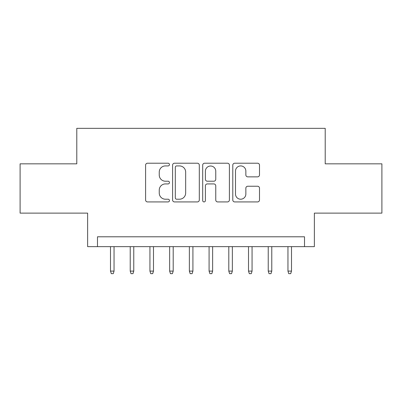 <?xml version="1.0" encoding="UTF-8"?>
<svg xmlns="http://www.w3.org/2000/svg" width="402" height="402" viewBox="0 0 402 402"><rect width="100%" height="100%" fill="white"/><g stroke="black" fill="none" stroke-linecap="round" stroke-linejoin="round"><path stroke-width="0.6" d="M169.453 164.569A1.357 1.357 0 0 0 168.101 163.212L147.539 163.212A1.935 1.935 0 0 0 145.599 165.147L145.599 199.985A1.935 1.935 0 0 0 147.539 201.92L168.101 201.92A1.357 1.357 0 0 0 169.453 200.563A1.357 1.357 0 0 0 168.101 199.211L165.438 199.211A6.191 6.191 0 0 1 159.247 193.015L159.247 190.111A6.191 6.191 0 0 1 165.438 183.92L168.101 183.92A1.357 1.357 0 0 0 169.453 182.563A1.357 1.357 0 0 0 168.101 181.212L165.438 181.212A6.191 6.191 0 0 1 159.247 175.016L159.247 172.116A6.191 6.191 0 0 1 165.438 165.92L168.101 165.92A1.357 1.357 0 0 0 169.453 164.569M257.561 176.855A1.935 1.935 0 0 0 259.496 174.92L259.496 165.147A1.935 1.935 0 0 0 257.561 163.212L234.723 163.212A1.935 1.935 0 0 0 232.788 165.147L232.788 199.985A1.935 1.935 0 0 0 234.723 201.92L257.561 201.92A1.935 1.935 0 0 0 259.496 199.985L259.496 188.176A1.935 1.935 0 0 0 257.561 186.242L247.788 186.242A1.935 1.935 0 0 0 245.853 188.176L245.853 194.03A5.176 5.176 0 0 1 240.672 199.211A5.176 5.176 0 0 1 235.497 194.03L235.497 171.096A5.176 5.176 0 0 1 240.672 165.92A5.176 5.176 0 0 1 245.853 171.096L245.853 174.92A1.935 1.935 0 0 0 247.788 176.855L257.561 176.855M304.51 246.642L314.369 246.642L314.369 213.125L381.9 213.125L381.9 163.835L325.213 163.835L325.213 128.344L76.787 128.344L76.787 163.835L20.1 163.835L20.1 213.125L87.631 213.125L87.631 246.642L304.51 246.642L304.51 236.788L97.49 236.788L97.49 246.642M199.307 165.147A1.935 1.935 0 0 0 197.372 163.212L174.533 163.212A1.935 1.935 0 0 0 172.599 165.147L172.599 199.985A1.935 1.935 0 0 0 174.533 201.92L197.372 201.92A1.935 1.935 0 0 0 199.307 199.985L199.307 165.147M204.628 163.212L227.467 163.212A1.935 1.935 0 0 1 229.401 165.147L229.401 199.985A1.935 1.935 0 0 1 227.467 201.92L217.693 201.92A1.935 1.935 0 0 1 215.758 199.985L215.758 185.855A1.935 1.935 0 0 0 213.824 183.92L207.337 183.92A1.935 1.935 0 0 0 205.402 185.855L205.402 200.563A1.357 1.357 0 0 1 204.05 201.92A1.357 1.357 0 0 1 202.693 200.563L202.693 165.147A1.935 1.935 0 0 1 204.628 163.212M176.664 165.92A1.357 1.357 0 0 0 175.307 167.277L175.307 197.854A1.357 1.357 0 0 0 176.664 199.211L179.468 199.211A6.191 6.191 0 0 0 185.664 193.015L185.664 172.116A6.191 6.191 0 0 0 179.468 165.92L176.664 165.92M215.758 171.197A5.176 5.176 0 0 0 210.578 166.016A5.176 5.176 0 0 0 205.402 171.197L205.402 179.277A1.935 1.935 0 0 0 207.337 181.212L213.824 181.212A1.935 1.935 0 0 0 215.758 179.277L215.758 171.197M114.047 271.094L113.263 273.656L111.289 273.656L110.5 271.094L114.047 271.094L114.047 246.642M110.5 271.094L110.5 246.642M133.765 271.094L132.977 273.656L131.007 273.656L130.218 271.094L133.765 271.094L133.765 246.642M130.218 271.094L130.218 246.642M153.484 271.094L152.695 273.656L150.725 273.656L149.936 271.094L153.484 271.094L153.484 246.642M149.936 271.094L149.936 246.642M173.202 271.094L172.413 273.656L170.438 273.656L169.649 271.094L173.202 271.094L173.202 246.642M169.649 271.094L169.649 246.642M192.915 271.094L192.126 273.656L190.156 273.656L189.367 271.094L192.915 271.094L192.915 246.642M189.367 271.094L189.367 246.642M212.633 271.094L211.844 273.656L209.874 273.656L209.085 271.094L212.633 271.094L212.633 246.642M209.085 271.094L209.085 246.642M232.351 271.094L231.562 273.656L229.587 273.656L228.798 271.094L232.351 271.094L232.351 246.642M228.798 271.094L228.798 246.642M252.064 271.094L251.275 273.656L249.305 273.656L248.516 271.094L252.064 271.094L252.064 246.642M248.516 271.094L248.516 246.642M271.782 271.094L270.993 273.656L269.023 273.656L268.234 271.094L271.782 271.094L271.782 246.642M268.234 271.094L268.234 246.642M291.5 271.094L290.711 273.656L288.736 273.656L287.953 271.094L291.5 271.094L291.5 246.642M287.953 271.094L287.953 246.642"/></g></svg>

